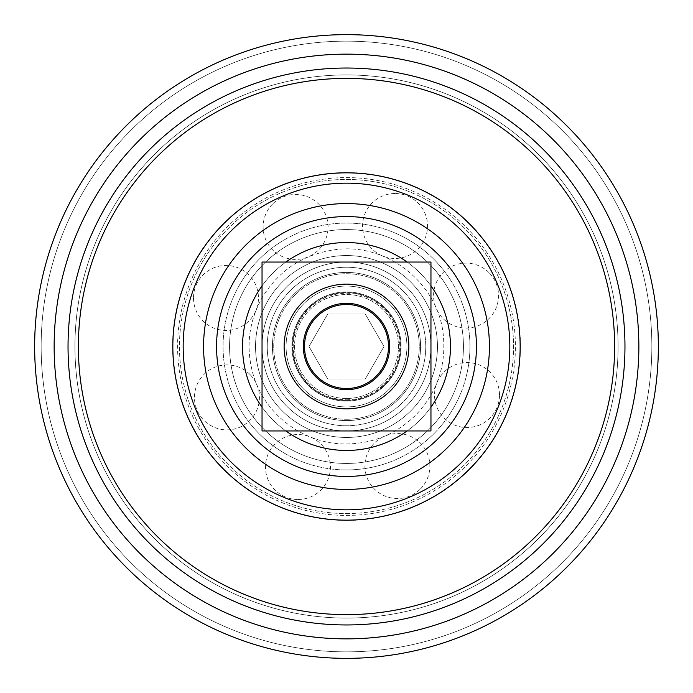 <?xml version="1.0" encoding="UTF-8"?>
<svg xmlns="http://www.w3.org/2000/svg" width="693" height="693" viewBox="0 0 693 693"><rect width="100%" height="100%" fill="white"/><g stroke="black" fill="none" stroke-linecap="round" stroke-linejoin="round"><path stroke-width="0.52" stroke-dasharray="3.46 2.6" d="M346.5 400.424A53.924 53.924 0 0 0 393.2 319.542A53.924 53.924 0 0 0 299.8 319.534A53.924 53.924 0 0 0 346.5 400.424A53.924 53.924 0 0 1 299.8 319.542A53.924 53.924 0 0 1 393.2 319.534A53.924 53.924 0 0 1 346.5 400.424M346.5 406.921A60.421 60.421 0 0 1 294.17 316.285A60.421 60.421 0 0 1 398.83 316.285A60.421 60.421 0 0 1 346.5 406.921A60.421 60.421 0 0 0 398.83 316.285A60.421 60.421 0 0 0 294.17 316.285A60.421 60.421 0 0 0 346.5 406.921M346.5 419.265A72.765 72.765 0 0 0 409.52 310.118A72.765 72.765 0 0 0 283.48 310.118A72.765 72.765 0 0 0 346.5 419.265A72.765 72.765 0 0 1 283.48 310.118A72.765 72.765 0 0 1 409.52 310.118A72.765 72.765 0 0 1 346.5 419.265M346.5 425.762A79.262 79.262 0 0 1 277.858 306.869A79.262 79.262 0 0 1 415.142 306.869A79.262 79.262 0 0 1 346.5 425.762A79.262 79.262 0 0 0 415.142 306.869A79.262 79.262 0 0 0 277.858 306.869A79.262 79.262 0 0 0 346.5 425.762A79.262 79.262 0 0 0 415.142 306.869A79.262 79.262 0 0 0 277.858 306.869A79.262 79.262 0 0 0 346.5 425.762A79.262 79.262 0 0 0 415.142 306.869A79.262 79.262 0 0 0 277.858 306.869A79.262 79.262 0 0 0 346.5 425.762M346.5 420.564A74.064 74.064 0 0 0 410.646 309.468A74.064 74.064 0 0 0 282.354 309.468A74.064 74.064 0 0 0 346.5 420.564A74.064 74.064 0 0 0 410.646 309.468A74.064 74.064 0 0 0 282.354 309.468A74.064 74.064 0 0 0 346.5 420.564A74.064 74.064 0 0 0 410.646 309.468A74.064 74.064 0 0 0 282.354 309.468A74.064 74.064 0 0 0 346.5 420.564A74.064 74.064 0 0 0 410.646 309.468A74.064 74.064 0 0 0 282.354 309.468A74.064 74.064 0 0 0 346.5 420.564A74.064 74.064 0 0 0 410.646 309.468A74.064 74.064 0 0 0 282.354 309.468A74.064 74.064 0 0 0 346.5 420.564M346.5 463.444A116.944 116.944 0 0 0 447.773 288.028A116.944 116.944 0 0 0 245.227 288.028A116.944 116.944 0 0 0 346.5 463.444A116.944 116.944 0 0 0 447.773 288.028A116.944 116.944 0 0 0 245.227 288.028A116.944 116.944 0 0 0 346.5 463.444A116.944 116.944 0 0 0 447.773 288.028A116.944 116.944 0 0 0 245.227 288.028A116.944 116.944 0 0 0 346.5 463.444A116.944 116.944 0 0 0 447.773 288.028A116.944 116.944 0 0 0 245.227 288.028A116.944 116.944 0 0 0 346.5 463.444M346.5 476.438A129.938 129.938 0 0 0 459.026 281.531A129.938 129.938 0 0 0 233.974 281.531A129.938 129.938 0 0 0 346.5 476.438A129.938 129.938 0 0 0 459.026 281.531A129.938 129.938 0 0 0 233.974 281.531A129.938 129.938 0 0 0 346.5 476.438A129.938 129.938 0 0 0 459.026 281.531A129.938 129.938 0 0 0 233.974 281.531A129.938 129.938 0 0 0 346.5 476.438M346.5 437.456A90.956 90.956 0 0 0 425.268 301.022A90.956 90.956 0 0 0 267.732 301.022A90.956 90.956 0 0 0 346.5 437.456A90.956 90.956 0 0 0 425.268 301.022A90.956 90.956 0 0 0 267.732 301.022A90.956 90.956 0 0 0 346.5 437.456A90.956 90.956 0 0 0 425.268 301.022A90.956 90.956 0 0 0 267.732 301.022A90.956 90.956 0 0 0 346.5 437.456A90.956 90.956 0 0 0 425.268 301.022A90.956 90.956 0 0 0 267.732 301.022A90.956 90.956 0 0 0 346.5 437.456M346.5 515.419A168.919 168.919 0 0 0 492.784 262.041A168.919 168.919 0 0 0 200.216 262.041A168.919 168.919 0 0 0 346.5 515.419M346.5 658.35A311.85 311.85 0 0 0 616.571 190.575A311.85 311.85 0 0 0 76.429 190.575A311.85 311.85 0 0 0 346.5 658.35M346.5 469.941A123.441 123.441 0 0 0 453.404 284.78A123.441 123.441 0 0 0 239.596 284.78A123.441 123.441 0 0 0 346.5 469.941A123.441 123.441 0 0 0 453.404 284.78A123.441 123.441 0 0 0 239.596 284.78A123.441 123.441 0 0 0 346.5 469.941A123.441 123.441 0 0 0 453.404 284.78A123.441 123.441 0 0 0 239.596 284.78A123.441 123.441 0 0 0 346.5 469.941A123.441 123.441 0 0 0 453.404 284.78A123.441 123.441 0 0 0 239.596 284.78A123.441 123.441 0 0 0 346.5 469.941M346.5 651.853A305.353 305.353 0 0 0 610.94 193.823A305.353 305.353 0 0 0 82.06 193.823A305.353 305.353 0 0 0 346.5 651.853A305.353 305.353 0 0 0 610.94 193.823A305.353 305.353 0 0 0 82.06 193.823A305.353 305.353 0 0 0 346.5 651.853A305.353 305.353 0 0 0 610.94 193.823A305.353 305.353 0 0 0 82.06 193.823A305.353 305.353 0 0 0 346.5 651.853M389.683 346.5A43.183 43.183 0 0 0 324.904 309.104A43.183 43.183 0 0 0 324.904 383.896A43.183 43.183 0 0 0 389.683 346.5M262.041 262.041L430.959 262.041L430.959 430.959L262.041 430.959L262.041 262.041M346.5 401.074A54.574 54.574 0 0 1 299.237 319.213A54.574 54.574 0 0 1 393.763 319.213A54.574 54.574 0 0 1 346.5 401.074A54.574 54.574 0 0 0 393.763 319.213A54.574 54.574 0 0 0 299.237 319.213A54.574 54.574 0 0 0 346.5 401.074M285.897 430.959A103.95 103.95 0 0 1 262.041 407.103M262.041 285.897A103.95 103.95 0 0 1 285.897 262.041M407.103 262.041A103.95 103.95 0 0 1 430.959 285.897M430.959 407.103A103.95 103.95 0 0 1 407.103 430.959M346.5 450.45A103.95 103.95 0 0 1 256.479 294.525A103.95 103.95 0 0 1 436.521 294.525A103.95 103.95 0 0 1 346.5 450.45M346.5 398.475A51.975 51.975 0 0 1 301.49 320.512A51.975 51.975 0 0 1 391.51 320.512A51.975 51.975 0 0 1 346.5 398.475A51.975 51.975 0 0 0 391.51 320.512A51.975 51.975 0 0 0 301.49 320.512A51.975 51.975 0 0 0 346.5 398.475M346.5 430.959A84.459 84.459 0 0 0 419.646 304.27A84.459 84.459 0 0 0 273.354 304.27A84.459 84.459 0 0 0 346.5 430.959A84.459 84.459 0 0 1 273.354 304.27A84.459 84.459 0 0 1 419.646 304.27A84.459 84.459 0 0 1 346.5 430.959M327.746 378.984L365.254 378.984L384.009 346.5L365.254 314.016L327.746 314.016L308.991 346.5L327.746 378.984L308.991 346.5L327.746 314.016L365.254 314.016L384.009 346.5L365.254 378.984L327.746 378.984M346.5 489.431A142.931 142.931 0 0 0 470.278 275.034A142.931 142.931 0 0 0 222.722 275.034A142.931 142.931 0 0 0 346.5 489.431A142.931 142.931 0 0 0 470.278 275.034A142.931 142.931 0 0 0 222.722 275.034A142.931 142.931 0 0 0 346.5 489.431A142.931 142.931 0 0 0 470.278 275.034A142.931 142.931 0 0 0 222.722 275.034A142.931 142.931 0 0 0 346.5 489.431M346.5 614.63A268.13 268.13 0 0 0 578.707 212.439A268.13 268.13 0 0 0 114.293 212.439A268.13 268.13 0 0 0 346.5 614.63M346.5 624.956A278.456 278.456 0 0 0 587.655 207.268A278.456 278.456 0 0 0 105.345 207.268A278.456 278.456 0 0 0 346.5 624.956A278.456 278.456 0 0 0 587.655 207.268A278.456 278.456 0 0 0 105.345 207.268A278.456 278.456 0 0 0 346.5 624.956A278.456 278.456 0 0 0 587.655 207.268A278.456 278.456 0 0 0 105.345 207.268A278.456 278.456 0 0 0 346.5 624.956M346.5 638.859A292.359 292.359 0 0 0 599.688 200.32A292.359 292.359 0 0 0 93.312 200.32A292.359 292.359 0 0 0 346.5 638.859A292.359 292.359 0 0 0 599.688 200.32A292.359 292.359 0 0 0 93.312 200.32A292.359 292.359 0 0 0 346.5 638.859A292.359 292.359 0 0 0 599.688 200.32A292.359 292.359 0 0 0 93.312 200.32A292.359 292.359 0 0 0 346.5 638.859M346.5 513.556A167.056 167.056 0 0 0 491.172 262.976A167.056 167.056 0 0 0 201.828 262.976A167.056 167.056 0 0 0 346.5 513.556A167.056 167.056 0 0 0 491.172 262.976A167.056 167.056 0 0 0 201.828 262.976A167.056 167.056 0 0 0 346.5 513.556M346.5 520.443A173.943 173.943 0 0 0 497.141 259.529A173.943 173.943 0 0 0 195.859 259.529A173.943 173.943 0 0 0 346.5 520.443A173.943 173.943 0 0 0 497.141 259.529A173.943 173.943 0 0 0 195.859 259.529A173.943 173.943 0 0 0 346.5 520.443M346.5 618.069A271.569 271.569 0 0 0 581.687 210.715A271.569 271.569 0 0 0 111.313 210.715A271.569 271.569 0 0 0 346.5 618.069A271.569 271.569 0 0 0 581.687 210.715A271.569 271.569 0 0 0 111.313 210.715A271.569 271.569 0 0 0 346.5 618.069M346.5 399.774A53.274 53.274 0 0 0 392.636 319.863A53.274 53.274 0 0 0 300.364 319.863A53.274 53.274 0 0 0 346.5 399.774M346.5 443.953C373.215 443.572 396.188 434.061 415.41 415.41C436.936 392.896 446.24 366.173 443.303 335.247C438.669 283.385 386.711 242.307 335.247 249.697C303.239 254.192 278.829 270.261 262.015 297.921C248.44 322.479 245.556 348.215 253.352 375.13C264.977 415.211 304.859 444.62 346.5 443.953M499.514 395.045A32.484 32.484 0 0 0 467.03 362.56A32.484 32.484 0 0 0 434.546 395.045A32.484 32.484 0 0 0 467.03 427.529A32.484 32.484 0 0 0 499.514 395.045M489.024 272.635A32.484 32.484 0 0 0 443.087 272.635A32.484 32.484 0 0 0 443.087 318.572A32.484 32.484 0 0 0 489.024 318.572A32.484 32.484 0 0 0 489.024 272.635M395.045 193.486A32.484 32.484 0 0 0 362.56 225.97A32.484 32.484 0 0 0 395.045 258.454A32.484 32.484 0 0 0 427.529 225.97A32.484 32.484 0 0 0 395.045 193.486M272.635 203.976A32.484 32.484 0 0 0 272.635 249.913A32.484 32.484 0 0 0 318.572 249.913A32.484 32.484 0 0 0 318.572 203.976A32.484 32.484 0 0 0 272.635 203.976M193.486 297.955A32.484 32.484 0 0 0 225.97 330.44A32.484 32.484 0 0 0 258.454 297.955A32.484 32.484 0 0 0 225.97 265.471A32.484 32.484 0 0 0 193.486 297.955M249.913 374.428A32.484 32.484 0 0 0 203.976 374.428A32.484 32.484 0 0 0 203.976 420.365A32.484 32.484 0 0 0 249.913 420.365A32.484 32.484 0 0 0 249.913 374.428M297.955 499.514A32.484 32.484 0 0 0 330.44 467.03A32.484 32.484 0 0 0 297.955 434.546A32.484 32.484 0 0 0 265.471 467.03A32.484 32.484 0 0 0 297.955 499.514M420.365 489.024A32.484 32.484 0 0 0 420.365 443.087A32.484 32.484 0 0 0 374.428 443.087A32.484 32.484 0 0 0 374.428 489.024A32.484 32.484 0 0 0 420.365 489.024"/><path stroke-width="1.04" d="M346.5 658.35A311.85 311.85 0 0 0 616.571 190.575A311.85 311.85 0 0 0 76.429 190.575A311.85 311.85 0 0 0 346.5 658.35A311.85 311.85 0 0 0 616.571 190.575A311.85 311.85 0 0 0 76.429 190.575A311.85 311.85 0 0 0 346.5 658.35M346.5 476.438A129.938 129.938 0 0 0 459.026 281.531A129.938 129.938 0 0 0 233.974 281.531A129.938 129.938 0 0 0 346.5 476.438M389.683 346.5A43.183 43.183 0 0 1 346.5 389.683A43.183 43.183 0 0 1 303.317 346.5A43.183 43.183 0 0 1 346.5 303.317A43.183 43.183 0 0 1 389.683 346.5M346.5 430.959L262.041 430.959L262.041 262.041L430.959 262.041L430.959 430.959L346.5 430.959M346.5 408.87A62.37 62.37 0 0 0 400.511 315.315A62.37 62.37 0 0 0 292.489 315.315A62.37 62.37 0 0 0 346.5 408.87M407.103 430.959A103.95 103.95 0 0 1 285.897 430.959M262.041 407.103A103.95 103.95 0 0 1 262.041 285.897M285.897 262.041A103.95 103.95 0 0 1 407.103 262.041M430.959 285.897A103.95 103.95 0 0 1 430.959 407.103M346.5 388.513A42.013 42.013 0 0 1 310.118 325.493A42.013 42.013 0 0 1 382.882 325.493A42.013 42.013 0 0 1 346.5 388.513M346.5 638.859A292.359 292.359 0 0 0 599.688 200.32A292.359 292.359 0 0 0 93.312 200.32A292.359 292.359 0 0 0 346.5 638.859M346.5 624.956A278.456 278.456 0 0 0 587.655 207.268A278.456 278.456 0 0 0 105.345 207.268A278.456 278.456 0 0 0 346.5 624.956M346.5 614.63A268.13 268.13 0 0 0 578.707 212.439A268.13 268.13 0 0 0 114.293 212.439A268.13 268.13 0 0 0 346.5 614.63M346.5 520.157A173.657 173.657 0 0 0 496.89 259.667A173.657 173.657 0 0 0 196.11 259.667A173.657 173.657 0 0 0 346.5 520.157M346.5 509.831A163.331 163.331 0 0 0 487.95 264.839A163.331 163.331 0 0 0 205.05 264.839A163.331 163.331 0 0 0 346.5 509.831M346.5 489.431A142.931 142.931 0 0 0 470.278 275.034A142.931 142.931 0 0 0 222.722 275.034A142.931 142.931 0 0 0 346.5 489.431"/></g></svg>
